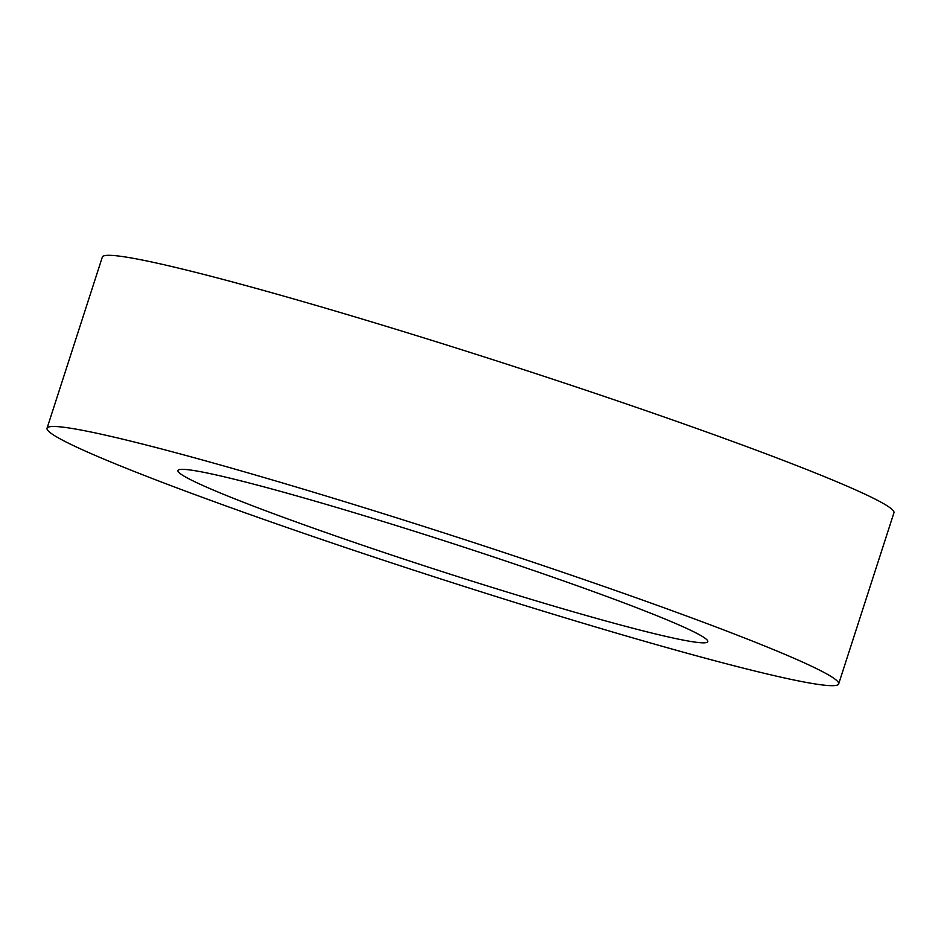 <?xml version="1.0" encoding="UTF-8"?>
<svg xmlns="http://www.w3.org/2000/svg" width="941" height="941" viewBox="0 0 941 941"><rect width="100%" height="100%" fill="white"/><g stroke="black" fill="none" stroke-linecap="round" stroke-linejoin="round"><path stroke-width="1.41" d="M838.666 683.919L893.95 512.763A415.946 22.396 -162.1 0 0 589.983 391.597A415.946 22.396 -162.1 0 0 141.844 259.951A415.946 22.396 -162.1 0 0 102.334 257.081L47.05 428.237A415.946 22.396 -162.1 0 0 351.017 549.403A415.946 22.396 -162.1 0 0 799.156 681.049A415.946 22.396 -162.1 0 0 838.666 683.919A415.946 22.396 -162.1 0 0 534.7 562.765A415.946 22.396 -162.1 0 0 86.56 431.119A415.946 22.396 -162.1 0 0 47.05 428.237M204.385 472.441A278.383 14.985 -162.1 0 0 177.943 470.524A278.383 14.985 -162.1 0 0 381.387 551.614A278.383 14.985 -162.1 0 0 681.331 639.727A278.383 14.985 -162.1 0 0 707.773 641.644A278.383 14.985 -162.1 0 0 504.329 560.554A278.383 14.985 -162.1 0 0 204.385 472.441"/></g></svg>
